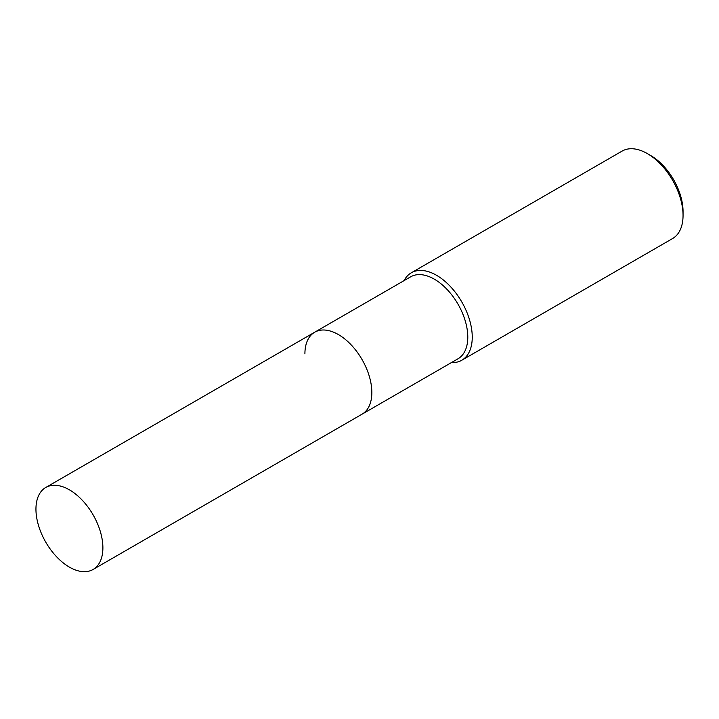 <?xml version="1.0" encoding="UTF-8"?>
<svg xmlns="http://www.w3.org/2000/svg" width="719" height="719" viewBox="0 0 719 719"><rect width="100%" height="100%" fill="white"/><g stroke="black" fill="none" stroke-linecap="round" stroke-linejoin="round"><path stroke-width="1.08" d="M93.084 569.475A47.328 27.331 -120 0 0 102.889 547.806A47.328 27.331 -120 0 0 82.227 500.172A47.328 27.331 -120 0 0 45.755 487.491A47.328 27.331 -120 0 0 35.95 509.16A47.328 27.331 -120 0 0 56.612 556.794A47.328 27.331 -120 0 0 93.084 569.475L362.043 414.189A47.328 27.331 -120 0 0 371.84 392.529A47.328 27.331 -120 0 1 362.043 414.189L457.985 358.799A47.328 27.331 -120 0 0 467.79 337.13A47.328 27.331 -120 0 0 447.128 289.496A47.328 27.331 -120 0 0 410.657 276.815L314.706 332.214A47.328 27.331 -120 0 0 304.91 353.883M314.706 332.214A47.328 27.331 -120 0 1 351.187 344.895A47.328 27.331 -120 0 1 371.84 392.529A47.328 27.331 -120 0 0 351.187 344.895A47.328 27.331 -120 0 0 314.706 332.214L45.755 487.491M451.433 362.583A50.492 29.146 -120 0 0 461.796 360.246A50.492 29.146 -120 0 0 472.248 337.13A50.492 29.146 -120 0 0 450.211 286.324A50.492 29.146 -120 0 0 411.304 272.798A50.492 29.146 -120 0 0 404.096 280.599M647.352 153.596L650.749 155.556A45.674 26.369 -120 0 1 683.05 211.503L683.05 215.43A50.492 29.146 -120 0 0 647.352 153.596A50.492 29.146 -120 0 0 622.106 151.089L411.304 272.798M461.796 360.246L672.598 238.537A50.492 29.146 -120 0 0 683.05 215.43"/></g></svg>
